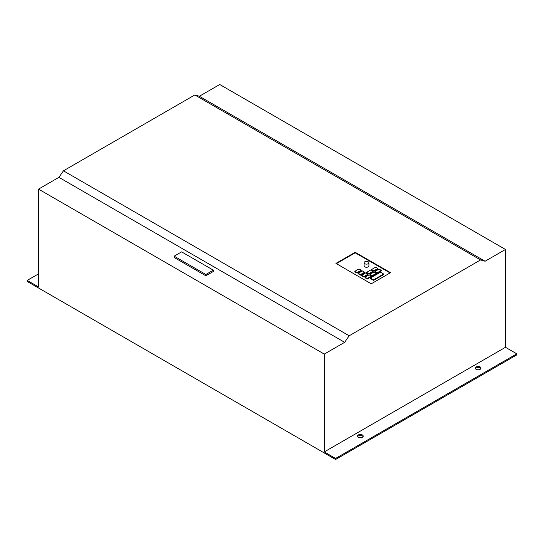 <?xml version="1.0" encoding="UTF-8"?>
<svg xmlns="http://www.w3.org/2000/svg" width="544" height="544" viewBox="0 0 544 544"><rect width="100%" height="100%" fill="white"/><g stroke="black" fill="none" stroke-linecap="round" stroke-linejoin="round"><path stroke-width="0.82" d="M357.598 436.648A2.883 1.666 180 0 1 362.379 435.989A2.883 1.666 180 0 1 363.072 436.648M358.299 437.301A2.883 1.666 180 0 1 357.456 436.125A2.883 1.666 180 0 1 359.237 434.581A2.883 1.666 180 0 1 362.379 434.948A2.883 1.666 180 0 1 363.222 436.125A2.883 1.666 180 0 1 361.44 437.662A2.883 1.666 180 0 1 358.299 437.301M475.388 368.642A2.883 1.666 180 0 1 480.162 367.989A2.883 1.666 180 0 1 480.862 368.642M476.082 369.294A2.883 1.666 180 0 1 475.238 368.118A2.883 1.666 180 0 1 477.02 366.581A2.883 1.666 180 0 1 480.162 366.942A2.883 1.666 180 0 1 481.005 368.118A2.883 1.666 180 0 1 479.23 369.655A2.883 1.666 180 0 1 476.082 369.294M364.813 263.724A2.4 1.387 0 0 0 367.431 264.03A2.4 1.387 0 0 0 368.914 262.745A2.4 1.387 0 0 0 368.213 261.766A2.4 1.387 0 0 0 365.588 261.467A2.4 1.387 0 0 0 364.106 262.745A2.4 1.387 0 0 0 364.813 263.724M364.106 262.745L364.106 265.887A2.4 1.387 0 0 0 364.813 266.866A2.4 1.387 0 0 0 367.431 267.165A2.4 1.387 0 0 0 368.914 265.887L368.914 262.745M38.529 273.863L27.2 280.405L38.529 286.94L38.529 189.122L324.265 354.09L344.651 342.326L349.18 335.784L63.444 170.816L194.82 94.962L480.556 259.937L349.18 335.784M38.529 189.122L58.908 177.351L344.651 342.326M205.856 275.794L213.336 271.476L213.336 270.171L181.621 251.858L174.148 256.176L174.148 257.482L205.856 275.794L205.856 274.482L213.336 270.171M390.068 272.945L355.184 252.81L336.382 263.663M373.592 280.371L383.67 274.55L383.67 274.026L380.501 272.197L370.416 278.018L373.592 279.847L373.592 280.371L370.416 278.535L370.416 278.018M377.271 273.272L381.344 270.919L381.344 270.395L379.08 269.09L375.006 271.442L375.006 271.966L377.271 273.272L377.271 272.748L381.344 270.395M373.871 271.313L377.951 268.96L377.951 268.437L375.686 267.131L371.606 269.484L371.606 270.008L373.871 271.313L373.871 270.79L377.951 268.437M372.286 276.148L376.366 273.795L376.366 273.272L374.102 271.966L370.022 274.319L370.022 274.842L372.286 276.148L372.286 275.631L376.366 273.272M368.886 274.19L372.966 271.837L372.966 271.313L370.702 270.008L366.622 272.36L366.622 272.884L368.886 274.19L368.886 273.666L372.966 271.313M367.302 279.031L371.382 276.672L371.382 276.148L369.118 274.842L365.038 277.195L365.038 277.719L367.302 279.031L367.302 278.508L371.382 276.148M363.909 277.066L367.982 274.713L367.982 274.19L365.718 272.884L361.644 275.237L361.644 275.76L363.909 277.066L363.909 276.542L367.982 274.19M360.509 275.108L364.589 272.748L364.589 272.231L362.318 270.919L358.244 273.272L358.244 273.795L360.509 275.108L360.509 274.584L364.589 272.231M357.109 273.142L361.189 270.79L361.189 270.266L358.924 268.96L354.844 271.313L354.844 271.837L357.109 273.142L357.109 272.619L361.189 270.266M324.265 451.914L335.594 458.449L516.8 353.831L505.471 347.296L324.265 451.914L324.265 354.09M27.2 280.405L27.2 281.452L335.594 459.496L516.8 354.878L516.8 353.831M335.594 458.449L335.594 459.496M194.82 94.962L199.349 96.274L219.735 84.504L505.471 249.472L505.471 347.296M371.266 283.805L390.524 272.687L355.184 252.287L335.934 263.398L371.266 283.805M355.184 252.81L355.184 252.287M373.592 279.847L383.67 274.026M375.006 271.442L377.271 272.748M371.606 269.484L373.871 270.79M370.022 274.319L372.286 275.631M366.622 272.36L368.886 273.666M365.038 277.195L367.302 278.508M361.644 275.237L363.909 276.542M358.244 273.272L360.509 274.584M354.844 271.313L357.109 272.619M58.908 177.351L63.444 170.816M480.556 259.937L485.092 261.242L505.471 249.472M199.349 96.274L485.092 261.242M174.148 256.176L205.856 274.482"/></g></svg>
